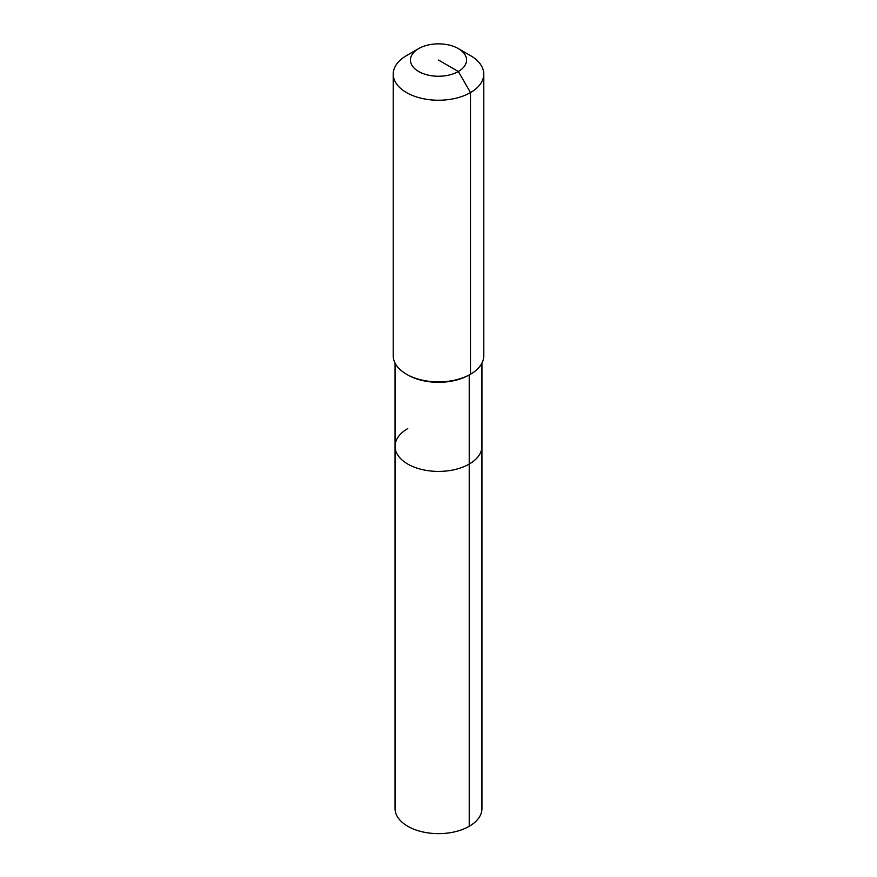 <?xml version="1.0" encoding="UTF-8"?>
<svg xmlns="http://www.w3.org/2000/svg" width="877" height="877" viewBox="0 0 877 877"><rect width="100%" height="100%" fill="white"/><g stroke="black" fill="none" stroke-linecap="round" stroke-linejoin="round"><path stroke-width="1.32" d="M481.955 363.067L481.955 808.539A43.455 25.093 180 0 1 469.228 826.287A43.455 25.093 180 0 1 421.87 831.725A43.455 25.093 180 0 1 395.045 808.539L395.045 446.316A43.455 25.093 180 0 1 407.772 428.579M458.342 48.597A28.064 16.203 180 0 1 458.342 71.508A28.064 16.203 180 0 1 418.658 71.508A28.064 16.203 180 0 1 418.658 48.597A28.064 16.203 180 0 1 458.342 48.597L470.51 55.624A45.264 26.135 180 0 1 483.764 74.096L483.764 355.744A45.264 26.135 180 0 1 470.51 374.227L469.228 374.961L469.228 464.065A43.455 25.093 180 0 0 481.955 446.316A43.455 25.093 180 0 1 469.228 464.065A43.455 25.093 180 0 1 421.87 469.502A43.455 25.093 180 0 1 395.045 446.316A43.455 25.093 180 0 0 421.87 469.502A43.455 25.093 180 0 0 469.228 464.065L469.228 826.287M483.764 74.096A45.264 26.135 180 0 1 470.51 92.578L470.51 374.227L469.228 374.961A43.455 25.093 180 0 1 407.772 374.961L406.49 374.227A45.264 26.135 180 0 1 393.236 355.744L393.236 74.096A45.264 26.135 180 0 1 406.49 55.624L418.658 48.597L406.49 55.624M469.228 374.961L470.51 374.227A45.264 26.135 180 0 1 406.49 374.227M438.5 60.053L458.342 71.508L470.51 92.578A45.264 26.135 180 0 1 421.179 98.246A45.264 26.135 180 0 1 393.236 74.096M395.045 363.067L395.045 446.316"/></g></svg>
